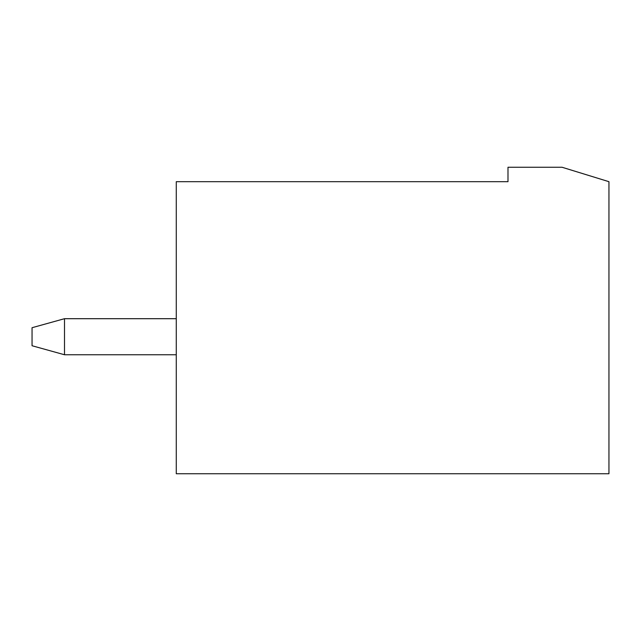 <?xml version="1.0" encoding="UTF-8"?>
<svg xmlns="http://www.w3.org/2000/svg" width="641" height="641" viewBox="0 0 641 641"><rect width="100%" height="100%" fill="white"/><g stroke="black" fill="none" stroke-linecap="round" stroke-linejoin="round"><path stroke-width="0.96" d="M64.501 318.697L176.275 318.697L64.501 318.697L64.501 354.753L176.275 354.753L64.501 354.753L64.501 318.697L32.05 327.711L64.501 318.697M32.05 345.739L32.05 327.711L32.05 345.739L64.501 354.753L32.05 345.739M562.077 167.261L608.95 181.683L608.95 473.739L176.275 473.739L176.275 181.683L507.993 181.683L507.993 167.261L562.077 167.261L507.993 167.261L507.993 181.683L176.275 181.683L176.275 473.739L608.95 473.739L608.95 181.683L562.077 167.261"/></g></svg>
